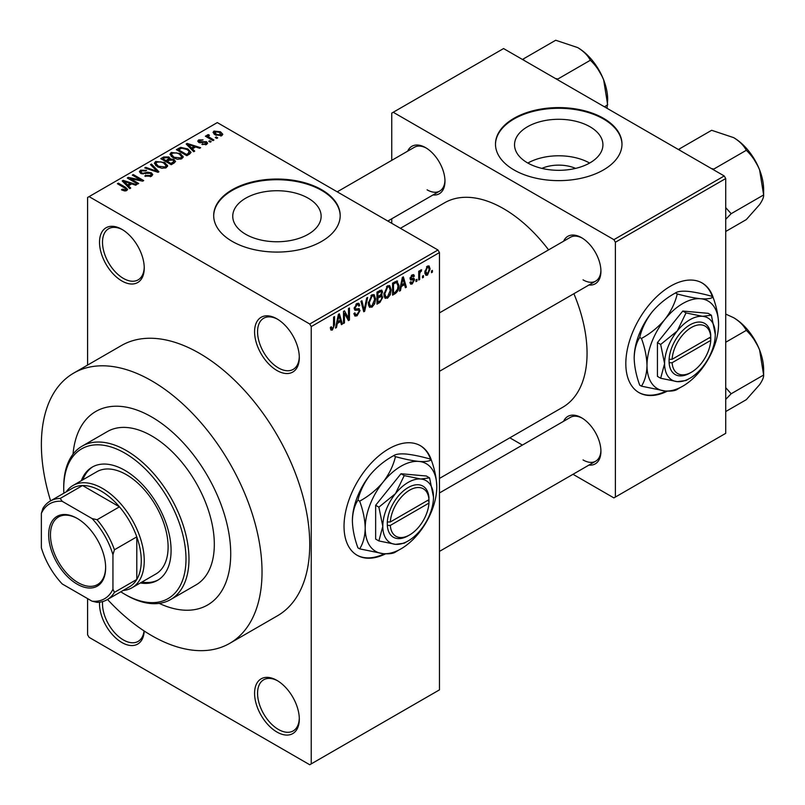 <?xml version="1.0" encoding="UTF-8"?>
<svg xmlns="http://www.w3.org/2000/svg" width="805" height="805" viewBox="0 0 805 805"><rect width="100%" height="100%" fill="white"/><g stroke="black" fill="none" stroke-linecap="round" stroke-linejoin="round"><path stroke-width="1.21" d="M276.94 370.501A31.626 18.263 60 0 1 254.581 331.761A31.626 18.263 60 0 1 276.94 318.85L276.94 318.85A31.626 18.263 60 0 1 299.309 357.591A31.626 18.263 60 0 1 276.94 370.501M277.705 319.303A29.523 17.046 -120 0 0 263.678 318.247A29.523 17.046 -120 0 0 259.15 341.904A29.523 17.046 -120 0 0 278.429 367.915A29.523 17.046 -120 0 0 293.191 369.384A29.523 17.046 -120 0 0 299.289 356.706M276.94 732.037A31.626 18.263 60 0 1 254.581 693.306A31.626 18.263 60 0 1 276.94 680.396L276.94 680.396A31.626 18.263 60 0 1 299.309 719.127A31.626 18.263 60 0 1 276.94 732.037M277.705 680.849A29.523 17.046 -120 0 0 263.678 679.792A29.523 17.046 -120 0 0 259.15 703.449A29.523 17.046 -120 0 0 278.429 729.461A29.523 17.046 -120 0 0 293.191 730.92A29.523 17.046 -120 0 0 299.289 718.241M144.216 631.009A31.626 18.263 60 0 1 121.887 642.521A31.626 18.263 60 0 1 99.558 602.2M102.587 601.597A29.523 17.046 -120 0 0 123.376 639.935A29.523 17.046 -120 0 0 138.138 641.394A29.523 17.046 -120 0 0 144.065 630.919M121.887 280.975A31.626 18.263 60 0 1 99.518 242.245A31.626 18.263 60 0 1 121.887 229.334L121.887 229.334A31.626 18.263 60 0 1 144.246 268.065A31.626 18.263 60 0 1 121.887 280.975M122.642 229.787A29.523 17.046 -120 0 0 108.615 228.731A29.523 17.046 -120 0 0 104.087 252.388A29.523 17.046 -120 0 0 123.376 278.399A29.523 17.046 -120 0 0 138.138 279.858A29.523 17.046 -120 0 0 144.236 267.18M431.611 460.923A63.253 36.517 120 0 0 420.391 445.698A63.253 36.517 120 0 0 388.765 448.838A63.253 36.517 120 0 0 347.438 504.574A63.253 36.517 120 0 0 357.138 555.269A63.253 36.517 120 0 0 385.625 553.82M430.665 459.504A63.253 36.517 120 0 0 420.089 445.527M541.876 168.386A28.004 16.17 180 0 1 575.585 168.386M589.985 126.757A44.195 25.519 0 0 0 541.815 121.233A44.195 25.519 0 0 0 514.536 144.799A44.195 25.519 0 0 0 527.486 162.841A44.195 25.519 0 0 0 575.645 168.376A44.195 25.519 0 0 0 602.925 144.799A44.195 25.519 0 0 0 589.985 126.757M589.622 163.053A44.195 25.519 0 0 0 527.849 163.053M603.458 118.285A63.253 36.517 0 0 0 534.53 110.376A63.253 36.517 0 0 0 495.478 144.115A63.253 36.517 0 0 0 514.003 169.936A63.253 36.517 0 0 0 582.941 177.855A63.253 36.517 0 0 0 621.983 144.115A63.253 36.517 0 0 0 603.458 118.285M621.983 144.457A63.253 36.517 0 0 0 603.458 118.979A63.253 36.517 0 0 0 534.802 110.999A63.253 36.517 0 0 0 495.478 144.457M245.696 234.285A44.195 25.519 180 0 1 232.746 216.243A44.195 25.519 180 0 1 260.025 192.677A44.195 25.519 180 0 1 308.194 198.201A44.195 25.519 180 0 1 321.135 216.243A44.195 25.519 180 0 1 293.855 239.82A44.195 25.519 180 0 1 245.696 234.285M321.668 189.728A63.253 36.517 0 0 0 252.74 181.819A63.253 36.517 0 0 0 213.687 215.559A63.253 36.517 0 0 0 232.212 241.379A63.253 36.517 0 0 0 301.151 249.298A63.253 36.517 0 0 0 340.193 215.559A63.253 36.517 0 0 0 321.668 189.728M340.193 215.901A63.253 36.517 0 0 0 321.668 190.423A63.253 36.517 0 0 0 253.012 182.443A63.253 36.517 0 0 0 213.687 215.901M563.621 241.188A27.41 15.828 60 0 1 581.542 237.676L581.542 237.676A27.41 15.828 60 0 1 581.542 237.686A27.41 15.828 60 0 1 600.922 271.255A27.41 15.828 60 0 1 588.928 285.02M582.307 238.139A25.307 14.611 -120 0 0 570.383 237.294L439.46 312.883M407.672 151.159A27.41 15.828 60 0 1 425.593 147.647L425.593 147.647A27.41 15.828 60 0 1 444.974 181.216A27.41 15.828 60 0 1 432.969 194.981M426.348 148.1A25.307 14.611 -120 0 0 414.434 147.255L337.225 191.821M563.621 421.277A27.41 15.828 60 0 1 581.542 417.765L581.542 417.765A27.41 15.828 60 0 1 600.922 451.333A27.41 15.828 60 0 1 588.928 465.099M582.307 418.218A25.307 14.611 -120 0 0 570.383 417.372L439.46 492.962M107.528 599.473A156.029 90.09 -120 0 0 151.702 635.628A156.029 90.09 -120 0 0 229.717 643.356A156.029 90.09 -120 0 0 253.635 518.329A156.029 90.09 -120 0 0 151.702 380.835A156.029 90.09 -120 0 0 73.688 373.107A156.029 90.09 -120 0 0 50.604 500.861M229.717 643.356L277.423 615.815A156.029 90.09 -120 0 0 301.342 490.778A156.029 90.09 -120 0 0 199.409 353.284A156.029 90.09 -120 0 0 121.394 345.556L73.688 373.107M439.46 478.442L562.604 407.34A118.073 68.173 -120 0 0 573.885 293.704M548.587 249.872A118.073 68.173 -120 0 0 503.568 208.676A118.073 68.173 -120 0 0 444.531 202.82L400.397 228.298M713.401 298.232A63.253 36.517 120 0 0 702.181 283.008A63.253 36.517 120 0 0 670.555 286.147A63.253 36.517 120 0 0 629.228 341.884A63.253 36.517 120 0 0 638.929 392.578A63.253 36.517 120 0 0 667.415 391.129M712.455 296.814A63.253 36.517 120 0 0 701.88 282.847M151.702 416.98A111.754 64.521 -120 0 0 95.825 411.446A111.754 64.521 -120 0 0 73.034 454.161A111.754 64.521 -120 0 1 95.825 411.446A111.754 64.521 -120 0 1 151.702 416.98A111.754 64.521 -120 0 1 224.706 515.462A111.754 64.521 -120 0 1 207.579 605.008A111.754 64.521 -120 0 0 224.706 515.462A111.754 64.521 -120 0 0 151.702 416.98M423.46 275.582L423.46 277.302L422.514 277.846L422.514 276.125L423.46 275.582M419.667 274.948L419.667 279.496L418.721 280.039L418.721 271.275L419.667 270.722L419.667 272.13L420.794 269.917L421.699 269.866L419.848 273.056L419.667 274.948L418.721 274.404M416.96 279.335L416.96 281.056L416.004 281.599L416.004 279.878L416.96 279.335M414.515 279.788L412.22 283.944L410.681 284.175L409.906 282.464L410.852 281.76L412.291 282.656L413.569 280.553L413.327 279.899L410.59 279.989L410.047 278.621L412.18 274.887L413.76 274.666L414.384 276.125L413.428 276.829L412.22 276.125L410.993 277.896L411.295 278.45L413.971 278.248L414.515 279.788L412.079 278.379M410.268 282.193L412.291 282.656M413.428 276.829L411.285 275.582M410.208 277.443L411.295 278.45M401.282 286.5L400.467 290.575L399.471 291.148L402.359 277.433L403.355 276.86L406.384 287.164L405.388 287.737L404.573 284.608L401.282 286.5L400.538 286.077M387.547 298.192L384.82 297.88L383.884 294.288L387.547 285.825L389.721 285.634L391.2 289.911L390.264 294.781L387.547 298.192L384.066 296.19M385.414 298.403L384.82 297.88M371.96 307.188L369.233 306.876L368.298 303.284L371.96 294.821L374.134 294.63L375.613 298.907L374.677 303.787L371.96 307.188L368.479 305.186M369.827 307.399L369.233 306.876M332.395 330.03L330.915 330.04L330.342 327.464L331.298 326.76L332.445 328.601L333.461 327.102L333.602 317.13L334.548 316.586L334.548 324.767L332.395 330.03L330.452 328.913M330.352 327.846L332.445 328.601M309.744 324.013L437.96 249.993L439.46 252.569L439.46 689.865L311.233 763.885L311.233 326.599L309.744 324.013L89.083 196.621L87.594 197.477L87.594 365.078M439.46 252.569L311.233 326.599M337.315 323.439L336.49 327.514L335.494 328.088L338.382 314.373L339.378 313.789L342.407 324.093L341.411 324.667L340.596 321.547L337.315 323.439L336.56 323.006M344.439 313.276L344.439 322.926L343.494 323.469L343.494 311.414L344.51 310.831L348.505 318.186L348.505 308.526L349.461 307.973L349.461 320.028L348.434 320.611L344.439 313.276L343.494 312.732M358.587 308.546L360.026 310.589L357.068 315.781L354.925 316.073L353.928 313.527L354.874 312.823L355.558 314.514L357.158 314.332L359.08 311.153L358.648 310.086L354.955 310.247L354.2 308.385L356.897 303.525L358.879 303.254L359.755 305.467L358.809 306.172L358.235 304.703L356.927 304.914L355.146 307.872L355.518 308.979L354.2 308.214L355.448 308.929L359.302 308.718M367.664 297.468L364.685 311.233L363.759 311.766L360.942 301.342L361.928 300.778L364.162 310.126L366.667 298.041L367.664 297.468M380.866 294.66L382.798 297.236L379.91 302.449L376.971 304.139L376.971 292.094L381.751 290.042L382.526 291.913L381.5 295.033L382.053 295.153M396.714 280.915L398.928 285.373C399.179 288.653 397.982 291.38 395.336 293.533L392.558 295.143L392.558 283.088L397.59 281.066M430.101 268.991L427.465 275.149L425.865 275.3L424.819 272.13L427.465 266.073L429.075 265.922L430.101 268.991L429.055 268.387M432.406 270.41L432.406 272.13L431.46 272.684L431.46 270.963L432.406 270.41M87.594 598.618L87.594 634.773L89.083 637.349L309.744 764.75L311.233 763.885M217.712 137.846L216.766 138.4L215.267 137.534L216.223 136.991L217.712 137.846M211.202 141.61L210.256 142.153L208.767 141.298L209.713 140.744L211.202 141.61M194.719 151.129L193.723 151.702L186.166 144.015L187.163 143.431L200.636 147.707L199.64 148.281L195.696 146.963L192.415 148.855L194.719 151.129M183.047 157.559L183.047 156.18L181.93 158.666L177.563 159.289L173.055 157.77L169.966 154.268L171.224 152.477L180.24 153.473L183.188 156.894M167.46 166.555L167.46 165.176L166.343 167.661L161.976 168.295L157.468 166.766L154.369 163.264L155.637 161.483L164.653 162.469L167.601 165.9M151.461 176.255L144.789 176.043L145.604 175.41L150.324 175.51L151.239 174.383L150.455 173.367L140.734 173.387L139.406 171.686L140.573 170.177L146.55 170.328L145.735 170.952L141.831 170.861L140.966 171.888L141.72 172.864L143.079 173.296L147.466 172.2L151.39 172.803L152.769 174.605L151.461 176.255M130.742 188.068L129.746 188.642L122.199 180.944L123.195 180.37L136.659 184.647L135.663 185.22L131.728 183.892L128.438 185.794L130.742 188.068M437.96 249.993L217.3 122.591L89.083 196.621M124.554 190.936L121.475 189.809L122.29 189.185L125.61 189.779L125.842 188.732L117.409 183.711L118.355 183.158L125.439 187.253L127.623 189.406L126.777 190.503L124.554 190.936M125.61 190.926L125.842 188.732M138.691 183.47L137.746 184.023L127.301 177.996L128.317 177.412L140.684 179.928L132.322 175.098L133.268 174.554L143.703 180.582L142.686 181.165L130.34 178.65L138.691 183.47M158.937 171.787L158.001 172.32L144.759 167.923L145.735 167.349L157.196 171.385L150.485 164.612L151.471 164.039L158.937 171.787M174.162 162.992L171.224 164.693L160.779 158.666L163.727 156.965L168.97 156.975L170.127 158.827L173.981 159.561L175.54 161.443L174.162 162.992M170.177 158.525L170.127 159.782M189.588 154.087L186.81 155.697L176.376 149.67L180.722 147.375L187.907 148.965L191.037 152.366L189.588 154.087M206.603 144.417L201.854 144.347L205.587 143.753L205.688 142.334L198.734 142.384L197.738 141.106L198.704 139.899L203.071 139.889L199.821 140.513L199.529 141.75L206.452 141.68L207.61 143.139L206.603 144.417M205.587 144.84L205.688 142.334M199.821 140.513L199.529 142.727M213.919 140.04L212.963 140.593L205.376 136.206L206.322 135.663L207.539 136.357L207.318 134.928L208.626 134.646L209.441 135.421L208.626 135.743L208.606 136.769L213.919 140.04M207.016 135.381L207.318 136.075M208.626 134.646L208.606 138.078M221.848 135.622L215.267 134.878L213.033 132.402L213.979 131.084L220.479 131.779L222.794 134.294L221.848 135.622M159.199 603.388A111.754 64.521 -120 0 0 207.579 605.008L207.579 605.008A111.754 64.521 -120 0 1 159.199 603.388M724.228 175.963L725.718 178.549L615.392 242.245L613.893 239.659L724.228 175.963L503.568 48.562L391.743 113.123L391.743 160.346M391.743 218.779L391.743 223.307M615.392 242.245L615.392 497.037L613.893 497.903L572.999 474.296M522.395 445.074L509.827 437.819M615.392 497.037L725.718 433.342L725.718 178.549M613.893 239.659L393.232 112.267M638.627 392.397A63.253 36.517 120 0 0 666.238 391.069M583.031 279.858A25.307 14.611 -120 0 0 595.69 281.116A25.307 14.611 -120 0 0 600.912 270.369M427.083 189.819A25.307 14.611 -120 0 0 439.731 191.077A25.307 14.611 -120 0 0 444.954 180.33M583.031 459.937A25.307 14.611 -120 0 0 595.69 461.195A25.307 14.611 -120 0 0 600.912 450.448M356.836 555.088A63.253 36.517 120 0 0 384.448 553.76M122.29 190.242L122.29 189.185M118.355 184.254L118.355 183.158M123.195 181.96L123.195 180.37M128.438 187.313L128.438 185.794M125.389 182.634L127.542 184.898L130.179 183.379L123.849 181.246L125.389 182.634L125.389 184.204M127.542 186.398L127.542 184.898M123.849 182.634L123.849 181.246M130.179 184.788L130.179 183.379M128.317 178.579L128.317 177.412M140.684 180.763L140.684 179.928M133.268 175.651L133.268 174.554M130.34 179.746L130.34 178.65M145.604 176.436L145.604 175.41M150.324 176.758L150.324 175.51M140.573 173.286L140.573 170.177M141.72 173.82L141.72 172.864M143.079 174.081L143.079 173.296M147.466 173.196L147.466 172.2M151.39 176.295L151.39 172.803M145.735 168.245L145.735 167.349M157.196 172.049L157.196 171.385M151.471 165.629L151.471 164.039M155.637 165.498L155.637 161.483M164.653 163.626L164.653 162.469M156.864 162.177L155.908 163.536L158.434 166.233L165.116 166.967L166.051 165.619L163.677 163.002L160.919 161.865L156.864 162.177M158.434 167.269L158.434 166.233M165.116 168.165L165.116 166.967M163.727 158.374L163.727 156.965M168.97 160.356L168.97 156.975M173.81 163.194L173.981 159.561M162.952 159.923L162.952 158.827L166.072 160.628L168.939 158.494L168.939 160.376M166.072 161.714L166.072 160.628M168.748 160.487L168.185 157.619L164.602 157.871L162.952 158.827M167.289 161.332L170.952 163.435L173.81 161.634L173.045 160.115L169.161 160.245L167.289 161.332L167.289 162.419M170.952 164.532L170.952 163.435M172.964 163.687L172.964 162.278M171.224 156.502L171.224 152.477M180.24 154.63L180.24 153.473M172.451 153.181L171.495 154.53L174.021 157.227L180.702 157.961L181.638 156.623L179.263 153.996L176.506 152.869L172.451 153.181M174.021 158.273L174.021 157.227M180.702 159.169L180.702 157.961M180.722 148.583L180.722 147.375M187.907 150.122L187.907 148.965M178.539 149.821L186.539 154.439L188.239 153.453L189.105 151.199L186.941 149.509L181.779 148.19L178.539 149.821L178.539 150.917M186.539 155.536L186.539 154.439M189.487 154.147L189.105 151.199M188.239 154.862L188.239 153.453M187.163 145.031L187.163 143.431M192.415 150.374L192.415 148.855M189.366 145.705L191.52 147.969L194.156 146.44L187.827 144.306L189.366 145.705L189.366 147.265M191.52 149.458L191.52 147.969M187.827 145.695L187.827 144.306M194.156 147.848L194.156 146.44M202.669 144.659L202.669 143.723M198.704 142.374L198.704 139.899M200.455 142.898L200.455 141.942M206.452 144.508L206.452 141.68M209.713 141.841L209.713 140.744M206.322 136.759L206.322 135.663M207.539 137.454L207.539 136.357M209.984 138.863L209.984 137.766M216.223 138.088L216.223 136.991M213.979 133.992L213.979 131.084M220.479 132.956L220.479 131.779M220.781 136.035L219.604 132.372L215.046 131.718L214.512 134.405M215.046 131.718L216.213 134.324L220.781 134.978L221.305 134.204L221.305 135.874M216.213 135.371L216.213 134.324M335.715 327.061L336.49 327.514M341.058 323.318L342.407 324.093M339.378 320.843L340.596 321.547M338.513 317.824L337.627 321.849L340.274 320.32L338.955 315.298L338.513 317.824L337.748 317.381M336.903 321.426L337.627 321.849M338.271 314.906L338.955 315.298M343.494 322.372L344.439 322.926M346.472 317.009L348.505 318.186M347.508 318.901L349.461 320.028M353.948 313.98L357.068 315.781M356.645 303.676L359.755 305.467M355.88 304.3L356.927 304.914M354.291 307.379L355.146 307.872M357.028 308.848L360.026 310.589M363.417 310.499L364.685 311.233M363.156 309.543L364.162 310.126M374.607 298.323L375.613 298.907M373.933 303.354L374.677 303.787M371.97 296.23L369.243 302.75L370.34 305.92L371.95 305.789L374.667 299.42L373.601 296.109L370.924 295.626M368.328 302.227L369.243 302.75M379.9 290.394L382.526 291.913M379.769 295.485L382.798 297.236M377.917 292.95L377.917 296.552L380.695 294.831L381.58 292.658L381.157 291.501L377.917 292.95L376.971 292.406M376.971 295.999L377.917 296.552M377.917 297.961L377.917 302.187L380.916 300.305L381.852 297.8L381.359 296.492L377.917 297.961L376.971 297.407M376.971 301.634L377.917 302.187M378.571 296.17L379.789 296.874M390.194 289.327L391.2 289.911M389.519 294.358L390.264 294.781M387.557 287.234L384.83 293.755L385.927 296.924L387.537 296.793L390.254 290.424L389.187 287.113L386.511 286.63M383.915 293.231L384.83 293.755M394.118 292.829L395.336 293.533M397.932 284.799L398.928 285.373M393.504 283.954L393.504 293.181L395.215 292.205L397.6 289.065L397.982 285.906L396.543 282.444L393.504 283.954L392.558 283.4M392.558 292.638L393.504 293.181M393.967 282.273L395.185 282.978M395.114 281.619L396.996 282.555L395.245 281.539M399.683 290.122L400.467 290.575M405.036 286.379L406.384 287.164M403.345 283.903L404.573 284.608M402.49 280.895L401.604 284.91L404.251 283.39L402.923 278.359L402.49 280.895L401.725 280.452M400.87 284.487L401.604 284.91M402.248 277.967L402.923 278.359M409.926 282.625L412.22 283.944M410.087 278.037L413.327 279.899M412.21 274.877L414.384 276.125M416.004 280.512L416.96 281.056M418.721 278.943L419.667 279.496M418.721 271.577L419.667 272.13M420.21 270.571L421.428 271.275M419.999 271.084L420.743 271.516M418.721 272.402L419.848 273.056M422.514 276.749L423.46 277.302M424.939 273.69L427.465 275.149M427.435 267.341L425.765 271.587L427.485 273.881L429.156 269.625L428.441 267.26L426.539 266.817M424.859 271.064L425.765 271.587M424.849 273.016L427.485 273.881M431.46 271.587L432.406 272.13M140.362 582.951A65.366 37.734 -120 0 0 157.549 580.335A65.366 37.734 -120 0 0 167.571 527.959A65.366 37.734 -120 0 0 124.866 470.351A65.366 37.734 -120 0 0 92.183 467.121A65.366 37.734 -120 0 0 81.315 480.696M141.851 582.096A65.366 37.734 -120 0 0 158.283 579.882M120.8 591.806A86.447 49.91 -120 0 0 124.866 594.311A86.447 49.91 -120 0 0 185.995 559.012A86.447 49.91 -120 0 0 124.866 453.135A86.447 49.91 -120 0 0 63.736 488.434A86.447 49.91 -120 0 0 63.867 493.203M126.355 595.167L124.866 594.311L126.355 595.167A88.56 51.128 60 0 0 170.63 599.554L195.977 584.923A88.56 51.128 -120 0 0 209.552 513.962A88.56 51.128 -120 0 0 151.702 435.918A88.56 51.128 -120 0 0 107.427 431.54L82.08 446.171A88.56 51.128 60 0 1 126.355 450.559A88.56 51.128 60 0 1 184.214 528.593A88.56 51.128 60 0 1 170.63 599.554M63.736 488.434L63.736 486.713A88.56 51.128 60 0 1 82.08 446.171M66.221 491.845A59.037 34.082 60 0 1 72.983 485.506L96.841 471.73A59.037 34.082 60 0 1 126.355 474.658A59.037 34.082 60 0 1 164.924 526.681A59.037 34.082 60 0 1 155.878 573.995L132.02 587.761A59.037 34.082 60 0 1 123.145 590.457M92.937 466.699A65.366 37.734 -120 0 0 82.814 479.83M711.368 168.537L713.844 169.04L746.305 150.294C751.9 155.566 756.338 162.117 759.608 169.936A42.434 24.502 -120 0 1 763.633 189.588L763.633 194.951C763.834 197.104 762.496 200.324 759.608 204.591L746.305 219.594L725.718 231.478M725.718 219.302L731.161 213.687L763.633 194.951L759.608 169.936A42.434 24.502 -120 0 0 733.617 137.615C739.564 141.257 743.79 145.484 746.305 150.294M731.161 213.687L725.718 207.61M680.064 150.465L679.189 149.036L711.65 130.289L733.617 137.615M679.189 149.036L678.605 149.619M48.672 534.832A40.27 23.254 60 0 1 77.159 518.39A40.27 23.254 60 0 1 105.636 567.706A40.27 23.254 60 0 1 77.159 584.148A40.27 23.254 60 0 1 48.672 534.832M77.602 518.651A39.012 22.52 -120 0 0 58.544 516.971A39.012 22.52 -120 0 0 50.463 534.832A39.012 22.52 -120 0 0 67.489 574.086A39.012 22.52 -120 0 0 97.556 584.531A39.012 22.52 -120 0 0 105.626 567.193M72.983 485.506A59.037 34.082 60 0 1 118.476 501.324A59.037 34.082 60 0 1 144.246 560.743A59.037 34.082 60 0 1 132.02 587.761M112.942 589.149L114.431 592.359A56.934 32.864 60 0 1 107.105 599.715L129.474 586.805A56.934 32.864 -120 0 0 136.79 579.449A56.934 32.864 -120 0 0 141.267 560.743A56.934 32.864 -120 0 0 136.79 536.865A56.934 32.864 -120 0 0 119.452 506.828L82.563 485.536A56.934 32.864 -120 0 0 72.541 488.192L50.182 501.102A56.934 32.864 60 0 1 60.204 498.446L62.247 501.344A54.821 31.647 -120 0 0 41.367 513.399L41.367 547.823A54.821 31.647 -120 0 0 62.247 583.977L92.062 601.194A54.821 31.647 -120 0 0 112.942 589.149L112.942 554.715A54.821 31.647 -120 0 0 92.062 518.561L62.247 501.344M92.062 518.561L97.083 519.738L119.452 506.828A56.934 32.864 -120 0 0 82.563 485.536L60.204 498.446M114.431 592.359L136.79 579.449L136.79 536.865L114.431 549.775L112.942 554.715M41.367 513.399L42.866 508.458A56.934 32.864 60 0 1 50.182 501.102M107.105 599.715A56.934 32.864 60 0 1 97.083 602.371L92.062 601.194M97.083 519.738A56.934 32.864 60 0 1 114.431 549.775M725.718 399.381L731.161 393.766L725.718 387.688M725.718 411.556L746.305 399.672L759.608 384.669C762.496 380.403 763.834 377.193 763.633 375.029L731.161 393.766M759.608 350.024L763.633 375.029L763.633 369.666A42.434 24.502 -120 0 0 759.608 350.024A42.434 24.502 -120 0 0 733.617 317.693C739.564 321.336 743.79 325.562 746.305 330.372C751.9 335.655 756.338 342.195 759.608 350.024M725.718 342.256L746.305 330.372M725.718 314.081L733.617 317.693M555.41 78.498L557.885 79.001L590.347 60.254C595.952 65.527 600.379 72.078 603.659 79.896A42.434 24.502 -120 0 1 607.674 99.548L607.051 108.313M604.414 106.793L607.674 104.912L603.659 79.896A42.434 24.502 -120 0 0 577.668 47.576C583.605 51.218 587.841 55.444 590.347 60.254M524.105 60.425L523.24 58.996L555.702 40.25L577.668 47.576M523.24 58.996L522.646 59.58M428.964 499.653L390.314 521.972L387.275 522.002L387.326 525.413A29.523 17.046 120 0 0 408.145 535.778L409.634 534.912A27.41 15.828 120 0 0 428.964 503.095L428.964 499.653A27.41 15.828 120 0 0 409.634 490.154A27.41 15.828 120 0 0 390.314 521.972M428.964 497.933A29.523 17.046 120 0 0 408.145 487.568A29.523 17.046 120 0 0 387.326 521.972L387.275 522.002M433.493 497.037A35.843 20.699 120 0 0 420.824 479.015A35.843 20.699 120 0 0 395.476 493.646A35.843 20.699 120 0 0 382.798 526.309A35.843 20.699 120 0 0 395.476 544.341A35.843 20.699 120 0 0 420.824 529.7A35.843 20.699 120 0 0 433.493 497.037L429.568 477.878L420.824 479.015L404.221 475.614L395.476 493.646L378.883 507.15L382.798 526.309L378.883 540.94L395.476 544.341L404.221 543.204L406.666 541.745M378.883 540.94L375.643 539.068L375.643 505.278L400.991 473.743L426.338 476.007L429.568 477.878M404.221 475.614L400.991 473.743M378.883 507.15L375.643 505.278M395.456 456.636C393.343 465.562 389.228 474.044 383.1 482.084A50.604 29.222 120 0 0 365.208 528.201A50.604 29.222 120 0 0 383.1 553.659A50.604 29.222 120 0 0 418.882 532.99A50.604 29.222 120 0 0 436.773 486.884A50.604 29.222 120 0 0 418.882 461.426A50.604 29.222 120 0 0 383.1 482.084C376.599 489.782 368.791 496.142 359.674 501.153L357.923 500.136C360.026 491.211 364.152 482.728 370.28 474.688C376.77 466.991 384.579 460.631 393.705 455.62C395.808 454.121 399.934 453.587 406.062 454.03C412.552 454.714 420.361 456.304 429.488 458.82L431.239 459.836C429.125 461.335 425.01 461.869 418.882 461.426C412.381 460.742 404.573 459.152 395.456 456.636L393.705 455.62M359.674 501.153C363.146 510.642 364.987 519.658 365.208 528.201C364.987 536.512 363.136 543.395 359.674 548.859L383.1 553.659C389.167 554.092 393.293 553.558 395.456 552.059L398.898 549.996M359.674 548.859L357.923 547.853C354.452 538.354 352.6 529.338 352.389 520.795C352.61 512.493 354.452 505.6 357.923 500.136M436.773 486.884C436.552 478.321 434.7 469.305 431.239 459.836M370.28 474.688A50.604 29.222 120 0 0 352.389 520.795M387.326 525.413L390.314 525.413L428.964 503.095M390.314 525.413A27.41 15.828 120 0 0 409.634 534.912M427.525 500.479L429.015 501.344M710.755 336.963L672.105 359.282L669.066 359.312L669.116 362.723A29.523 17.046 120 0 0 689.935 373.087L691.425 372.222A27.41 15.828 120 0 0 710.755 340.404L710.755 336.963A27.41 15.828 120 0 0 691.425 327.464A27.41 15.828 120 0 0 672.105 359.282M710.755 335.242A29.523 17.046 120 0 0 689.935 324.878A29.523 17.046 120 0 0 669.116 359.282L669.066 359.312M715.283 334.347A35.843 20.699 120 0 0 702.614 316.325A35.843 20.699 120 0 0 677.267 330.956A35.843 20.699 120 0 0 664.588 363.619A35.843 20.699 120 0 0 677.267 381.651A35.843 20.699 120 0 0 702.614 367.01A35.843 20.699 120 0 0 715.283 334.347L711.358 315.188L702.614 316.325L686.011 312.924L677.267 330.956L660.674 344.46L664.588 363.619L660.674 378.249L677.267 381.651L686.011 380.513L688.456 379.054M660.674 378.249L657.433 376.378L657.433 342.588L682.781 311.052L708.128 313.316L711.358 315.188M686.011 312.924L682.781 311.052M660.674 344.46L657.433 342.588M677.246 293.946C675.133 302.871 671.018 311.354 664.89 319.394A50.604 29.222 120 0 0 646.999 365.51A50.604 29.222 120 0 0 664.89 390.968A50.604 29.222 120 0 0 700.672 370.31A50.604 29.222 120 0 0 718.563 324.194A50.604 29.222 120 0 0 700.672 298.736A50.604 29.222 120 0 0 664.89 319.394C658.389 327.092 650.581 333.451 641.464 338.462L639.713 337.446C641.816 328.521 645.942 320.038 652.07 311.998C658.56 304.3 666.369 297.951 675.496 292.929C677.599 291.43 681.724 290.897 687.852 291.34C694.343 292.024 702.151 293.614 711.278 296.129L713.029 297.146C710.916 298.645 706.8 299.178 700.672 298.736C694.172 298.051 686.363 296.461 677.246 293.946L675.496 292.929M641.464 338.462C644.936 347.951 646.777 356.967 646.999 365.51C646.777 373.822 644.926 380.705 641.464 386.169L664.89 390.968C670.957 391.401 675.083 390.868 677.246 389.368L680.688 387.306M641.464 386.169L639.713 385.162C636.242 375.673 634.39 366.647 634.179 358.104C634.4 349.803 636.242 342.91 639.713 337.446M718.563 324.194C718.342 315.63 716.49 306.614 713.029 297.146M652.07 311.998A50.604 29.222 120 0 0 634.179 358.104M669.116 362.723L672.105 362.723L710.755 340.404M672.105 362.723A27.41 15.828 120 0 0 691.425 372.222M709.316 337.798L710.805 338.653M125.439 188.4L125.439 187.253M145.272 173.83L145.272 172.844M155.174 171.385L155.174 170.65M167.853 161L167.853 159.591M179.032 149.539L179.032 148.13M201.975 142.757L201.975 141.559M333.602 324.214L334.548 324.767M354.22 308.798L356.716 310.237M362.683 307.812L363.79 308.446M378.692 301.744L379.91 302.449M378.35 291.289L379.568 291.994M410.047 278.6L412.391 279.959M126.043 189.165L126.043 190.825M151.239 174.383L151.239 176.376M140.966 171.888L140.966 173.508M155.908 163.536L155.908 165.719M166.051 165.619L166.051 167.822M171.495 154.53L171.495 156.723M181.638 156.623L181.638 158.816M206.201 143.008L206.201 144.628M199.157 141.257L199.157 142.596M208.314 136.216L208.314 137.897M355.558 314.514L353.928 313.568M358.648 310.086L356.665 308.939M358.235 304.703L356.555 303.737M373.601 296.109L371.679 295.002M370.34 305.92L368.408 304.803M381.157 291.501L379.568 290.585M381.359 296.492L379.688 295.526M389.187 287.113L387.265 286.006M385.927 296.924L383.995 295.807M413.066 275.984L411.707 275.209M428.441 267.26L426.972 266.415M750.713 153.644L758.29 166.776M439.46 371.316L595.69 281.116M595.69 461.195L439.46 551.395M439.731 191.077L387.829 221.043M750.713 333.723L758.29 346.854M594.754 63.605L602.331 76.737"/></g></svg>
